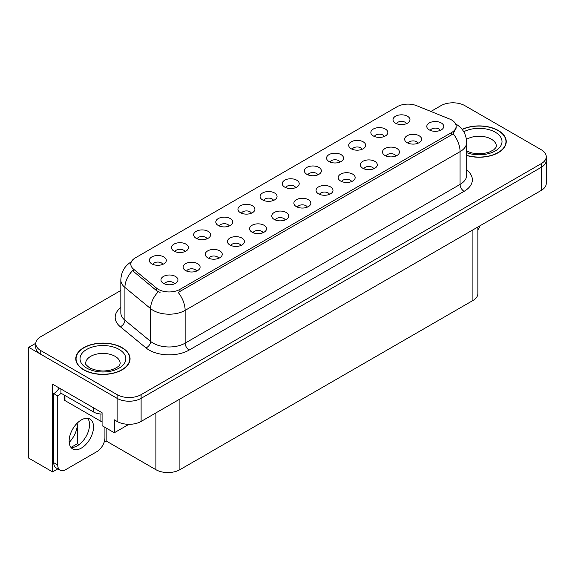 <?xml version="1.0" encoding="UTF-8"?>
<svg xmlns="http://www.w3.org/2000/svg" width="575" height="575" viewBox="0 0 575 575"><rect width="100%" height="100%" fill="white"/><g stroke="black" fill="none" stroke-linecap="round" stroke-linejoin="round"><path stroke-width="0.86" d="M295.701 187.63A5.089 2.94 0 0 0 294.335 186.199A5.089 2.94 0 0 0 289.318 185.452A5.089 2.94 0 0 0 285.768 187.63M296.729 180.198A8.481 4.895 0 0 0 285.861 179.652A8.481 4.895 0 0 0 283.051 185.732A8.481 4.895 0 0 0 284.733 187.119A8.481 4.895 0 0 0 298.418 185.732A8.481 4.895 0 0 0 296.729 180.198M273.549 200.416A5.089 2.94 0 0 0 272.183 198.986A5.089 2.94 0 0 0 267.167 198.238A5.089 2.94 0 0 0 263.616 200.416M274.577 192.984A8.481 4.895 0 0 0 263.709 192.438A8.481 4.895 0 0 0 260.899 198.526A8.481 4.895 0 0 0 262.581 199.913A8.481 4.895 0 0 0 276.266 198.526A8.481 4.895 0 0 0 274.577 192.984M251.397 213.21A5.089 2.94 0 0 0 250.032 211.772A5.089 2.94 0 0 0 245.015 211.032A5.089 2.94 0 0 0 241.464 213.21M252.425 205.771A8.481 4.895 0 0 0 241.557 205.225A8.481 4.895 0 0 0 238.747 211.312A8.481 4.895 0 0 0 240.429 212.7A8.481 4.895 0 0 0 254.114 211.312A8.481 4.895 0 0 0 252.425 205.771M395.938 155.976A5.089 2.94 0 0 0 394.572 154.546A5.089 2.94 0 0 0 389.562 153.805A5.089 2.94 0 0 0 386.012 155.976M396.973 148.544A8.481 4.895 0 0 0 386.105 147.998A8.481 4.895 0 0 0 383.295 154.086A8.481 4.895 0 0 0 384.977 155.473A8.481 4.895 0 0 0 398.655 154.086A8.481 4.895 0 0 0 396.973 148.544M329.482 194.343A5.089 2.94 0 0 0 328.117 192.912A5.089 2.94 0 0 0 323.107 192.172A5.089 2.94 0 0 0 319.556 194.343M330.517 186.911A8.481 4.895 0 0 0 319.65 186.365A8.481 4.895 0 0 0 316.839 192.452A8.481 4.895 0 0 0 318.521 193.84A8.481 4.895 0 0 0 332.199 192.452A8.481 4.895 0 0 0 330.517 186.911M406.46 123.683A5.089 2.94 0 0 0 405.095 122.252A5.089 2.94 0 0 0 400.078 121.505A5.089 2.94 0 0 0 396.527 123.683M407.488 116.251A8.481 4.895 0 0 0 396.621 115.704A8.481 4.895 0 0 0 393.81 121.792A8.481 4.895 0 0 0 395.492 123.172A8.481 4.895 0 0 0 409.177 121.792A8.481 4.895 0 0 0 407.488 116.251M351.634 181.556A5.089 2.94 0 0 0 350.268 180.126A5.089 2.94 0 0 0 345.259 179.378A5.089 2.94 0 0 0 341.708 181.556M352.669 174.124A8.481 4.895 0 0 0 341.802 173.578A8.481 4.895 0 0 0 338.991 179.666A8.481 4.895 0 0 0 340.673 181.046A8.481 4.895 0 0 0 354.351 179.666A8.481 4.895 0 0 0 352.669 174.124M418.09 143.189A5.089 2.94 0 0 0 416.724 141.759A5.089 2.94 0 0 0 411.714 141.012A5.089 2.94 0 0 0 408.164 143.189M419.125 135.757A8.481 4.895 0 0 0 408.257 135.211A8.481 4.895 0 0 0 405.447 141.299A8.481 4.895 0 0 0 407.129 142.679A8.481 4.895 0 0 0 420.807 141.299A8.481 4.895 0 0 0 419.125 135.757M184.942 251.577A5.089 2.94 0 0 0 183.576 250.147A5.089 2.94 0 0 0 178.559 249.399A5.089 2.94 0 0 0 175.008 251.577M185.969 244.138A8.481 4.895 0 0 0 175.102 243.592A8.481 4.895 0 0 0 172.292 249.679A8.481 4.895 0 0 0 173.973 251.067A8.481 4.895 0 0 0 187.658 249.679A8.481 4.895 0 0 0 185.969 244.138M240.882 245.503A5.089 2.94 0 0 0 239.509 244.073A5.089 2.94 0 0 0 234.499 243.326A5.089 2.94 0 0 0 230.949 245.503M241.91 238.072A8.481 4.895 0 0 0 231.042 237.525A8.481 4.895 0 0 0 228.232 243.613A8.481 4.895 0 0 0 229.914 244.993A8.481 4.895 0 0 0 243.592 243.613A8.481 4.895 0 0 0 241.91 238.072M362.157 149.263A5.089 2.94 0 0 0 360.791 147.833A5.089 2.94 0 0 0 355.774 147.085A5.089 2.94 0 0 0 352.223 149.263M363.184 141.824A8.481 4.895 0 0 0 352.317 141.278A8.481 4.895 0 0 0 349.507 147.365A8.481 4.895 0 0 0 351.188 148.752A8.481 4.895 0 0 0 364.873 147.365A8.481 4.895 0 0 0 363.184 141.824M196.578 271.084A5.089 2.94 0 0 0 195.205 269.653A5.089 2.94 0 0 0 190.196 268.906A5.089 2.94 0 0 0 186.645 271.084M197.606 263.645A8.481 4.895 0 0 0 186.738 263.106A8.481 4.895 0 0 0 183.928 269.186A8.481 4.895 0 0 0 185.61 270.573A8.481 4.895 0 0 0 199.288 269.186A8.481 4.895 0 0 0 197.606 263.645M373.786 168.77A5.089 2.94 0 0 0 372.42 167.339A5.089 2.94 0 0 0 367.411 166.592A5.089 2.94 0 0 0 363.86 168.77M374.821 161.338A8.481 4.895 0 0 0 363.953 160.792A8.481 4.895 0 0 0 361.143 166.872A8.481 4.895 0 0 0 362.825 168.259A8.481 4.895 0 0 0 376.503 166.872A8.481 4.895 0 0 0 374.821 161.338M263.027 232.717A5.089 2.94 0 0 0 261.661 231.279A5.089 2.94 0 0 0 256.651 230.539A5.089 2.94 0 0 0 253.101 232.717M264.062 225.278A8.481 4.895 0 0 0 253.194 224.732A8.481 4.895 0 0 0 250.384 230.819A8.481 4.895 0 0 0 252.066 232.207A8.481 4.895 0 0 0 265.743 230.819A8.481 4.895 0 0 0 264.062 225.278M384.308 136.469A5.089 2.94 0 0 0 382.943 135.039A5.089 2.94 0 0 0 377.926 134.298A5.089 2.94 0 0 0 374.375 136.469M385.336 129.037A8.481 4.895 0 0 0 374.469 128.491A8.481 4.895 0 0 0 371.658 134.579A8.481 4.895 0 0 0 373.34 135.966A8.481 4.895 0 0 0 387.025 134.579A8.481 4.895 0 0 0 385.336 129.037M307.33 207.137A5.089 2.94 0 0 0 305.965 205.706A5.089 2.94 0 0 0 300.955 204.959A5.089 2.94 0 0 0 297.404 207.137M308.365 199.705A8.481 4.895 0 0 0 297.498 199.158A8.481 4.895 0 0 0 294.688 205.239A8.481 4.895 0 0 0 296.369 206.626A8.481 4.895 0 0 0 310.047 205.239A8.481 4.895 0 0 0 308.365 199.705M317.853 174.836A5.089 2.94 0 0 0 316.487 173.406A5.089 2.94 0 0 0 311.47 172.665A5.089 2.94 0 0 0 307.92 174.836M318.881 167.404A8.481 4.895 0 0 0 308.013 166.858A8.481 4.895 0 0 0 305.203 172.946A8.481 4.895 0 0 0 306.885 174.333A8.481 4.895 0 0 0 320.57 172.946A8.481 4.895 0 0 0 318.881 167.404M285.178 219.923A5.089 2.94 0 0 0 283.813 218.493A5.089 2.94 0 0 0 278.803 217.745A5.089 2.94 0 0 0 275.252 219.923M286.213 212.491A8.481 4.895 0 0 0 275.346 211.945A8.481 4.895 0 0 0 272.536 218.033A8.481 4.895 0 0 0 274.217 219.42A8.481 4.895 0 0 0 287.895 218.033A8.481 4.895 0 0 0 286.213 212.491M218.73 258.29A5.089 2.94 0 0 0 217.357 256.86A5.089 2.94 0 0 0 212.347 256.119A5.089 2.94 0 0 0 208.797 258.29M219.758 250.858A8.481 4.895 0 0 0 208.89 250.312A8.481 4.895 0 0 0 206.08 256.4A8.481 4.895 0 0 0 207.762 257.787A8.481 4.895 0 0 0 221.44 256.4A8.481 4.895 0 0 0 219.758 250.858M340.005 162.049A5.089 2.94 0 0 0 338.639 160.619A5.089 2.94 0 0 0 333.622 159.872A5.089 2.94 0 0 0 330.072 162.049M341.033 154.618A8.481 4.895 0 0 0 330.165 154.071A8.481 4.895 0 0 0 327.355 160.159A8.481 4.895 0 0 0 329.037 161.539A8.481 4.895 0 0 0 342.722 160.159A8.481 4.895 0 0 0 341.033 154.618M174.426 283.87A5.089 2.94 0 0 0 173.053 282.44A5.089 2.94 0 0 0 168.044 281.692A5.089 2.94 0 0 0 164.493 283.87M175.454 276.438A8.481 4.895 0 0 0 164.587 275.892A8.481 4.895 0 0 0 161.776 281.98A8.481 4.895 0 0 0 163.458 283.36A8.481 4.895 0 0 0 177.136 281.98A8.481 4.895 0 0 0 175.454 276.438M229.245 225.997A5.089 2.94 0 0 0 227.88 224.566A5.089 2.94 0 0 0 222.863 223.819A5.089 2.94 0 0 0 219.312 225.997M230.273 218.565A8.481 4.895 0 0 0 219.406 218.018A8.481 4.895 0 0 0 216.595 224.106A8.481 4.895 0 0 0 218.277 225.486A8.481 4.895 0 0 0 231.962 224.106A8.481 4.895 0 0 0 230.273 218.565M207.093 238.783A5.089 2.94 0 0 0 205.728 237.353A5.089 2.94 0 0 0 200.711 236.612A5.089 2.94 0 0 0 197.16 238.783M208.121 231.351A8.481 4.895 0 0 0 197.254 230.805A8.481 4.895 0 0 0 194.443 236.893A8.481 4.895 0 0 0 196.125 238.28A8.481 4.895 0 0 0 209.81 236.893A8.481 4.895 0 0 0 208.121 231.351M440.242 130.403A5.089 2.94 0 0 0 438.876 128.965A5.089 2.94 0 0 0 433.866 128.225A5.089 2.94 0 0 0 430.316 130.403M441.277 122.964A8.481 4.895 0 0 0 430.409 122.417A8.481 4.895 0 0 0 427.599 128.505A8.481 4.895 0 0 0 429.281 129.893A8.481 4.895 0 0 0 442.958 128.505A8.481 4.895 0 0 0 441.277 122.964M162.79 264.363A5.089 2.94 0 0 0 161.424 262.933A5.089 2.94 0 0 0 156.407 262.186A5.089 2.94 0 0 0 152.857 264.363M163.817 256.932A8.481 4.895 0 0 0 152.95 256.385A8.481 4.895 0 0 0 150.14 262.473A8.481 4.895 0 0 0 151.822 263.853A8.481 4.895 0 0 0 165.507 262.473A8.481 4.895 0 0 0 163.817 256.932M451.677 120.01A15.266 8.812 0 0 0 449.636 119.025L416.71 105.714A15.266 8.812 0 0 0 397.16 106.698L135.29 257.887A15.266 8.812 0 0 0 130.812 264.126A15.266 8.812 0 0 0 133.58 269.179L156.63 288.19A15.266 8.812 0 0 0 179.932 289.369L451.677 132.48A15.266 8.812 0 0 0 456.147 126.241A15.266 8.812 0 0 0 451.677 120.01M35.787 343.268L28.75 347.336L117.12 398.353A16.963 9.797 0 0 0 141.112 398.353L541.283 167.311A16.963 9.797 0 0 0 546.25 160.389A16.963 9.797 0 0 1 541.283 167.311L141.112 398.353A16.963 9.797 0 0 1 117.12 398.353L40.746 354.257A16.963 9.797 0 0 1 35.779 347.336L35.779 343.642A16.963 9.797 0 0 0 40.746 350.563L117.12 394.658A16.963 9.797 0 0 0 141.112 394.658L541.283 163.623A16.963 9.797 0 0 0 546.25 156.695A16.963 9.797 0 0 0 541.283 149.766L464.909 105.678A16.963 9.797 0 0 0 440.917 105.678L430.912 111.457M453.553 102.817L452.913 102.443L452.273 102.817M57.823 468.877L52.584 471.902L52.584 384.179L102.084 412.757L102.084 425.687L114.317 432.752L114.317 419.822L117.12 421.439A16.963 9.797 0 0 0 141.112 421.439L541.283 190.397A16.963 9.797 0 0 0 546.25 183.475L546.25 156.695M128.944 424.307L114.317 432.752M52.584 471.902L28.75 458.146L28.75 347.336M477.875 227.01L477.875 293.595A16.963 9.797 180 0 1 472.909 300.517L179.896 469.689A16.963 9.797 180 0 1 155.904 469.689L106.159 440.967L106.159 428.037M89.369 427.038L89.369 422.488M106.159 440.967L104.161 442.125M71.02 447.408L77.373 443.742L79.012 444.691M69.194 442.391A18.098 10.451 120 0 0 77.373 423.883L76.806 423.559M77.373 443.742L77.373 423.883M466.699 155.509A27.14 15.669 0 0 0 506.244 141.572A27.14 15.669 0 0 0 498.295 130.496A27.14 15.669 0 0 0 462.099 129.361M122.116 347.681A27.14 15.669 0 0 0 92.539 344.281A27.14 15.669 0 0 0 75.778 358.757A27.14 15.669 0 0 0 83.727 369.84A27.14 15.669 0 0 0 113.311 373.24A27.14 15.669 0 0 0 130.065 358.757A27.14 15.669 0 0 0 122.116 347.681M76.065 360.202A27.14 15.669 0 0 0 75.972 360.604M456.147 126.241L456.147 128.117L453.158 133.702L451.677 134.78L178.214 292.438A19.794 11.428 60 0 1 185.136 310.371A22.619 13.06 180 0 1 153.144 310.371A22.619 13.06 180 0 1 150.607 308.631L124.919 287.45A22.619 13.06 180 0 1 120.829 279.96L120.829 312.743A22.619 13.06 0 0 0 124.919 320.232L150.607 341.413A22.619 13.06 0 0 0 153.144 343.153A22.619 13.06 0 0 0 185.136 343.153L460.072 184.417A22.619 13.06 0 0 0 466.699 175.188L466.699 142.406A22.619 13.06 180 0 1 460.072 151.642A19.794 11.428 -120 0 0 453.158 133.702M160.058 292.438L156.63 290.706L132.552 270.652A19.794 13.239 129.5 0 0 124.919 287.45L124.919 320.232A5.657 3.781 -50.5 0 1 120.29 326.722A28.276 16.323 180 0 1 120.829 307.56M120.829 290.476L40.746 336.713A16.963 9.797 0 0 0 35.779 343.642M129.878 360.604A27.14 15.669 0 0 0 129.785 360.202M506.058 143.419A27.14 15.669 0 0 0 505.964 143.01M480.053 225.745A11.313 6.526 -60 0 1 477.875 229.849M81.334 448.105A17.25 9.955 120 0 0 92.597 432.903A17.25 9.955 120 0 0 89.952 419.082A17.25 9.955 120 0 0 81.334 419.937A17.25 9.955 120 0 0 70.064 435.138A17.25 9.955 120 0 0 72.709 448.953A17.25 9.955 120 0 0 81.334 448.105M87.723 418.334A17.25 9.955 -60 0 1 87.975 432.436A17.25 9.955 -60 0 1 77.33 445.79A17.25 9.955 -60 0 1 70.941 447.393M104.923 427.326L104.923 437.762A11.313 6.526 -60 0 1 96.923 451.612L65.737 469.617A11.313 6.526 -60 0 1 60.08 470.177A11.313 6.526 -60 0 1 57.737 465.003L57.737 395.931L53.741 393.623A11.313 6.526 120 0 0 59.189 387.996M61.029 393.214A11.313 6.526 -60 0 1 57.737 395.931M60.08 470.177L56.084 467.87A11.313 6.526 -60 0 1 53.741 462.695L53.741 393.623M93.725 407.934L93.725 412.088A11.313 6.526 0 0 0 102.084 414M60.936 389.002L60.936 393.156L93.725 412.088M462.221 129.512A26.86 15.511 180 0 1 498.094 130.611A26.86 15.511 180 0 1 505.964 141.572A26.86 15.511 180 0 1 466.699 155.329M121.914 347.796A26.86 15.511 180 0 1 129.785 358.757A26.86 15.511 180 0 1 113.203 373.089A26.86 15.511 180 0 1 83.928 369.725A26.86 15.511 180 0 1 76.065 358.757A26.86 15.511 180 0 1 92.647 344.432A26.86 15.511 180 0 1 121.914 347.796M102.084 421.727A2.825 1.632 180 0 1 100.927 421.324L64.939 400.545A2.825 1.632 180 0 1 64.105 399.388L64.105 394.989M541.283 190.397L541.283 163.623M141.112 421.439L141.112 394.658M117.12 421.439L117.12 394.658M179.896 469.689L179.896 399.043M472.909 300.517L472.909 229.878M155.904 469.689L155.904 412.893M133.58 269.179L133.58 271.695M156.63 288.19L156.63 290.706M179.932 289.369L179.932 291.669M451.677 132.48L451.677 134.78M189.132 350.082A5.657 3.263 60 0 1 185.136 343.153L185.136 310.371L460.072 151.642L460.072 184.417A5.657 3.263 60 0 0 464.068 191.346L189.132 350.082A28.276 16.323 180 0 1 149.148 350.082A28.276 16.323 180 0 1 145.978 347.904L120.29 326.722M158.319 291.755A19.794 13.239 129.5 0 0 150.607 308.631L150.607 341.413A5.657 3.781 -50.5 0 1 145.978 347.904M466.699 170.006A28.276 16.323 180 0 1 464.068 191.346M40.746 350.563L40.746 354.257M57.737 465.003L53.741 462.695M466.699 151.153L472.053 153L478.874 153.755L484.632 153.302L489.253 152.109L493.724 149.838L495.945 147.523L496.354 146.194A17.25 9.955 0 0 0 491.302 139.15A17.25 9.955 0 0 0 466.476 139.409M463.759 131.754A22.899 13.225 180 0 1 495.298 132.221A22.899 13.225 180 0 1 496.929 149.881A22.899 13.225 180 0 1 466.699 152.684M120.168 363.378A17.25 9.955 0 0 0 115.115 356.335A17.25 9.955 0 0 0 96.32 354.178A17.25 9.955 0 0 0 85.675 363.378C84.784 363.515 86.078 364.996 89.556 367.827C97.405 371.443 105.239 371.932 113.067 369.294C121.275 365.693 119.564 364.227 120.168 363.378M119.118 349.413A22.899 13.225 180 0 1 119.118 368.108A22.899 13.225 180 0 1 86.732 368.108A22.899 13.225 180 0 1 86.732 349.413A22.899 13.225 180 0 1 119.118 349.413M100.927 421.324L100.927 413.986M64.939 400.545L64.939 395.471M466.699 142.406C466.311 134.27 462.738 128.175 455.975 124.107L455.594 123.898M131.553 261.661C124.789 265.729 121.21 271.824 120.829 279.96M505.964 141.572L505.964 143.829M129.785 358.757L129.785 361.014M76.065 358.757L76.065 361.014"/></g></svg>
